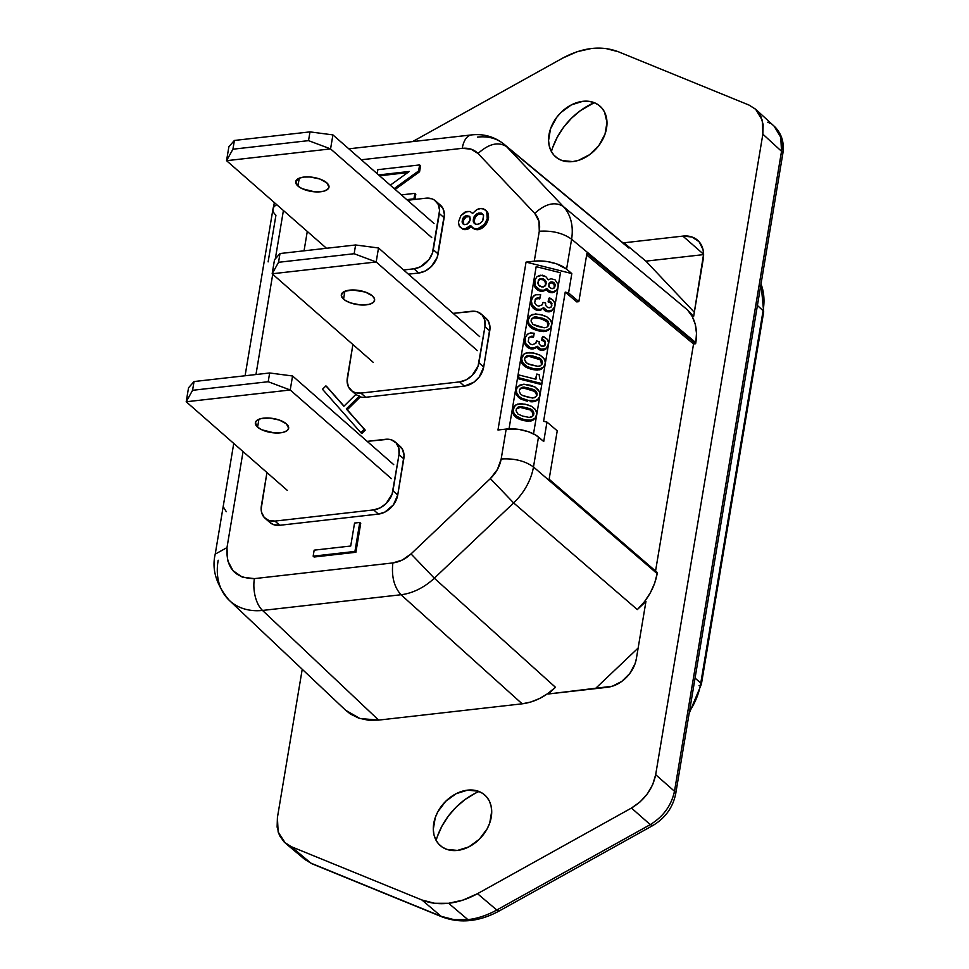 <?xml version="1.0" encoding="UTF-8"?>
<svg xmlns="http://www.w3.org/2000/svg" width="969" height="969" viewBox="0 0 969 969"><rect width="100%" height="100%" fill="white"/><g stroke="black" fill="none" stroke-linecap="round" stroke-linejoin="round"><path stroke-width="1.45" d="M582.817 101.321A33.685 25.267 131.2 0 1 606.558 128.187A33.685 25.267 131.2 0 1 572.727 161.593A33.685 25.267 131.2 0 1 548.999 134.715A33.685 25.267 131.2 0 1 582.817 101.321L571.419 104.858L560.99 112.452L556.642 117.431L550.525 128.78L548.563 140.529L549.253 146.004L551.046 150.91L553.856 155.076L557.587 158.322L562.105 160.551L572.727 161.593L578.445 160.369L589.576 154.701L598.903 145.483L605.019 134.134L606.982 122.373L604.511 112.004L601.688 107.838L597.958 104.579L593.452 102.363L588.34 101.26L582.817 101.321M467.542 790.147A33.685 25.267 131.2 0 1 491.283 817.024A33.685 25.267 131.2 0 1 457.465 850.419A33.685 25.267 131.2 0 1 433.724 823.553A33.685 25.267 131.2 0 1 467.542 790.147L456.145 793.696L445.716 801.278L437.843 811.768L435.263 817.606L433.288 829.367L433.979 834.83L435.771 839.748L438.582 843.902L442.324 847.16L446.83 849.377L457.465 850.419L468.863 846.882L479.292 839.287L487.165 828.798L489.745 822.96L491.719 811.21L491.029 805.736L489.236 800.83L486.426 796.663L482.683 793.417L478.177 791.188L467.542 790.147M782.673 153.78L781.523 151.309A38.494 28.876 -48.8 0 0 774.134 126.176A38.494 28.876 131.2 0 1 781.523 151.309L674.497 791.273C671.408 805.493 663.341 816.613 650.26 824.619L496.782 910.012L477.499 893.684C467.966 898.953 458.337 902.163 448.611 903.29L467.906 919.629C458.337 920.72 449.434 919.617 441.186 916.323L442.264 916.953C460.384 923.723 479.376 921.725 499.229 910.969L652.731 825.588C665.231 818.151 672.886 807.528 675.708 793.732L782.795 153.805C784.539 142.528 781.608 133.274 774.001 126.067M767.739 122.215A38.494 28.876 131.2 0 1 770.089 123.342A38.494 28.876 -48.8 0 0 767.739 122.215M675.575 793.744L674.497 791.273L781.583 151.346L782.661 153.805M474.277 222.676L474.992 223.875L474.229 220.835L474.277 222.676L473.308 221.84L474.277 222.676M482.828 214.306L478.117 214.476L475.149 217.407L474.229 220.835L475.149 217.407L478.117 214.476L482.828 214.306M463.073 222.095L463.557 224.299L463.327 220.593L463.073 222.095L462.116 221.259L463.073 222.095M469.808 216.644L466.053 216.959L463.327 220.593L466.053 216.959L469.808 216.644M483.337 218.849L483.555 215.506L482.719 214.125L481.472 213.156L482.429 213.992L478.662 213.107L479.619 213.943L478.662 213.107L477.16 213.64L478.117 214.476L477.16 213.64L475.525 214.936L476.482 215.772L475.525 214.936L474.192 216.559L475.149 217.407L474.192 216.559L473.526 218.485L474.483 219.333L473.526 218.485L473.272 219.999L474.229 220.835L473.272 219.999L473.308 221.84L475.391 224.19L476.772 224.408L479.703 223.706L482.671 220.775L483.555 215.506L481.472 213.156L478.662 213.107L474.192 216.559L473.272 219.999L474.144 223.221L476.772 224.408L479.703 223.706L482.671 220.775L483.337 218.849M470.026 220.363L469.65 216.341L466.234 215.615L467.191 216.462L466.234 215.615L465.096 216.123L466.053 216.959L465.096 216.123L463.885 216.995L464.841 217.831L463.885 216.995L462.976 218.207L463.933 219.042L462.976 218.207L462.37 219.757L463.327 220.593L462.37 219.757L462.225 222.725L464.72 224.663L467.3 223.996L469.42 221.913L470.28 218.861L469.65 216.341L466.234 215.615L462.976 218.207L462.116 221.259L462.758 223.778L464.72 224.663L467.3 223.996L470.026 220.363M699.024 685.604A4.809 2.023 -170.5 0 0 700.381 685.277A4.809 2.023 9.5 0 1 699.024 685.604M761.053 283.76L763.681 311.933A4.809 2.023 -170.5 0 0 763.087 310.71A4.809 2.023 9.5 0 1 763.681 311.933L701.374 684.308A4.809 2.023 -170.5 0 0 700.769 683.072A63.506 48.402 131.1 0 1 689.456 711.597A63.506 48.402 -48.9 0 0 700.769 683.072A4.809 2.023 9.5 0 1 701.374 684.308L689.129 713.511M763.087 310.71L700.769 683.072L695.064 678.094L700.769 683.072L763.087 310.71L757.419 305.453L763.087 310.71A63.506 47.711 -47.2 0 0 761.004 283.99A63.506 47.711 132.8 0 1 763.087 310.71M484.839 317.347L488.582 321.587L489.999 327.51L483.701 366.997L479.328 376.88L473.998 382.149L464.369 386.086L365.688 397.278A19.247 14.438 131.2 0 1 360.323 396.902L347.253 409.79L365.24 430.151L361.825 433.531L360.868 432.695L361.825 433.531L365.24 430.151L347.253 409.79L364.283 429.315L360.868 432.695L322.495 389.259L325.911 385.88L343.898 406.241L355.865 394.419A19.247 14.438 -48.8 0 0 359.366 396.055L360.323 396.902L359.366 396.055L346.296 408.954L364.283 429.315L360.868 432.695L322.495 389.259L325.911 385.88L343.898 406.241L355.865 394.419A19.247 14.438 -48.8 0 0 359.366 396.055L346.296 408.954L347.253 409.79L360.323 396.902A19.247 14.438 -48.8 0 0 365.688 397.278L360.904 393.087L365.688 397.278L464.369 386.086L459.585 381.895L464.369 386.086A19.247 14.438 -48.8 0 0 483.701 366.997L478.916 362.806L483.701 366.997L489.745 330.841L484.96 326.65L478.916 362.806A19.247 14.438 131.2 0 1 459.585 381.895L360.904 393.087A19.247 14.438 131.2 0 1 351.105 390.337A19.247 14.438 131.2 0 1 347.338 377.728L352.898 344.528L347.096 381.047L348.513 386.982L352.256 391.222L354.836 392.481L360.904 393.087L459.585 381.895L466.101 379.872L472.06 375.536L478.032 366.209L484.96 326.65L484.815 320.194L482.187 315.01L477.475 311.885L474.556 311.255L453.117 313.362L471.394 311.291A19.247 14.438 131.2 0 1 481.205 314.041A19.247 14.438 131.2 0 1 484.96 326.65L489.745 330.841A19.247 14.438 -48.8 0 0 485.99 318.232L481.205 314.041M314.162 550.162L350.717 546.019L354.557 523.054L359.778 522.461L354.933 551.434L313.157 556.17L314.162 550.162L350.717 546.019L354.557 523.054L359.778 522.461L360.734 523.296L359.778 522.461L354.933 551.434L355.889 552.269L360.734 523.296L355.889 552.269L354.933 551.434L313.157 556.17L314.113 557.018L355.889 552.269L314.113 557.018L313.157 556.17L314.162 550.162M265.143 518.342L269.939 522.533A19.247 14.438 -48.8 0 0 279.738 525.283L274.954 521.092L279.738 525.283L378.419 514.091L373.622 509.9L378.419 514.091A19.247 14.438 -48.8 0 0 397.738 495.002L392.954 490.811A19.247 14.438 131.2 0 1 373.622 509.9L274.954 521.092A19.247 14.438 131.2 0 1 265.143 518.342A19.247 14.438 131.2 0 1 261.388 505.733L266.947 472.533L261.145 509.052L261.533 512.177L264.162 517.361L268.873 520.486L274.954 521.092L373.622 509.9L380.139 507.877L386.098 503.541L392.082 494.202L399.01 454.643L398.853 448.199L396.224 443.015L391.512 439.89L388.593 439.26L367.166 441.367L385.444 439.296A19.247 14.438 131.2 0 1 395.243 442.034A19.247 14.438 131.2 0 1 399.01 454.643L392.954 490.811L397.738 495.002L403.794 458.846L399.01 454.643L403.794 458.846A19.247 14.438 -48.8 0 0 400.027 446.237L395.243 442.034M377.171 173.681L377.837 169.672L419.613 164.936L418.608 170.944L394.177 188.592L418.608 170.944L419.565 171.779L420.57 165.772L419.613 164.936L418.608 170.944L419.565 171.779L395.134 189.427L419.565 171.779L420.57 165.772L419.613 164.936L377.837 169.672L377.171 173.681M401.372 194.89L414.853 193.364L413.945 198.827L406.786 199.638L413.945 198.827L414.659 199.469L413.945 198.827L414.853 193.364L415.81 194.2L414.853 193.364L401.372 194.89M390.289 185.188L409.293 171.465L378.6 174.941L409.293 171.465L390.289 185.188M458.458 222.046L460.965 215.481L465.072 212.054L470.11 211.484L472.606 213.422L476.772 209.619L479.413 208.577L483.604 208.844L486.704 211.448L487.237 218.776L484.561 224.263L477.814 228.72L473.623 228.454L470.583 225.474L465.471 228.636L462.298 228.636L460.384 227.364L459.197 226.019L458.458 222.046L460.965 215.481L466.925 211.472L470.11 211.484L472.606 213.422L476.772 209.619L481.218 208.383L485.215 209.776L487.661 212.296L486.172 210.612L488.352 214.428L487.661 212.296L488.352 214.428L487.395 213.592L487.613 216.523L488.57 217.359L488.352 214.428L488.57 217.359L487.613 216.523L487.237 218.776L488.194 219.624L488.57 217.359L488.194 219.624L487.237 218.776L486.014 221.877L486.971 222.713L488.194 219.624L486.971 222.713L486.014 221.877L484.561 224.263L485.517 225.099L486.971 222.713L485.517 225.099L484.561 224.263L482.441 226.346L483.398 227.182L485.517 225.099L483.398 227.182L482.441 226.346L480.454 227.679L481.411 228.514L483.398 227.182L481.411 228.514L480.454 227.679L477.814 228.72L478.771 229.556L481.411 228.514L478.771 229.556L476.009 228.926L476.966 229.762L478.771 229.556L476.966 229.762L471.709 227.194L474.58 229.29L473.623 228.454L476.966 229.762L472.666 228.03L470.583 225.474L469.747 226.31L470.704 227.146L471.297 226.552L470.704 227.146L469.747 226.31L467.337 228.054L468.293 228.902L470.704 227.146L468.293 228.902L467.337 228.054L465.471 228.636L466.428 229.483L468.293 228.902L466.428 229.483L464.03 228.805L464.987 229.641L466.428 229.483L462.298 228.636L463.255 229.471L464.987 229.641L463.255 229.471L459.197 226.019L458.458 222.046M307.282 231.446L304.048 250.814L307.282 231.446M439.223 204.265L442.966 208.505L444.383 214.428L437.213 257.306L431.229 266.645L425.27 270.981L418.753 273.004L408.409 274.179L418.753 273.004L413.969 268.813L418.753 273.004A19.247 14.438 -48.8 0 0 438.085 253.914L433.3 249.723L438.085 253.914L444.141 217.746L439.357 213.555L433.3 249.723A19.247 14.438 131.2 0 1 413.969 268.813L403.625 269.976L413.969 268.813L420.485 266.778L428.928 259.607L432.416 253.115L439.599 210.237L438.182 204.302L434.439 200.062L431.859 198.802L425.791 198.197L407.513 200.28L425.791 198.197A19.247 14.438 131.2 0 1 435.59 200.946A19.247 14.438 131.2 0 1 439.357 213.555L444.141 217.746A19.247 14.438 -48.8 0 0 440.374 205.137L435.59 200.946M325.911 385.88L326.868 386.716L325.911 385.88M344.019 406.132L326.868 386.716L344.019 406.132M414.938 199.432L415.81 194.2L414.938 199.432M379.569 175.789L407.743 172.591L379.569 175.789M233.747 443.451L215.227 554.123C211.557 569.372 216.244 584.791 229.29 600.368L345.606 710.229L359.947 718.526L378.637 720.1L262.538 610.446L401.009 594.748C394.104 587.032 391.379 576.422 392.857 562.928L254.387 578.626A24.055 12.27 83.5 0 0 262.538 610.446A62.937 47.287 133.4 0 1 229.302 600.38A62.937 47.287 -46.6 0 0 262.538 610.446A24.055 12.27 -96.5 0 1 254.387 578.626C235.043 578.384 225.91 568.04 226.988 547.606L215.227 554.123L226.988 547.606L243.062 451.602L226.988 547.606L227.545 560.421L233.032 570.68L242.347 577.173L254.387 578.626L392.857 562.928L402.305 560.034L411.026 553.905L490.35 478.613L411.026 553.905L434.318 578.214L513.643 502.923L490.35 478.613L497.448 469.42L501.179 459.003L506.181 429.073L497.969 430.006L526.058 262.102L571.819 273.573L568.585 292.953L565.218 292.105L543.609 421.261L546.964 422.109L543.73 441.476L538.498 437.043L533.483 466.973L657.164 573.648L657.345 572.558L549.132 479.231L557.236 430.805L546.964 422.109L543.73 441.476L535.736 435.081L528.359 431.714L519.469 429.521L506.181 429.073L501.179 459.003C514.176 458.204 524.944 460.856 533.483 466.973L538.498 437.043A24.055 10.114 -170.5 0 0 506.181 429.073L497.969 430.006L526.058 262.102L534.282 261.17L539.285 231.24C552.294 230.44 563.062 233.093 571.601 239.21L566.586 269.14L571.601 239.21C563.062 233.093 552.294 230.44 539.285 231.24L534.282 261.17A24.055 10.114 9.5 0 1 566.586 269.14L556.46 263.81L547.558 261.618L538.473 260.915L526.058 262.102L571.819 273.573L566.586 269.14L571.819 273.573L568.585 292.953L578.844 301.65L586.948 253.224L695.633 343.729L695.815 342.638L571.601 239.21A52.932 39.39 -50.2 0 0 563.255 206.47L506.545 146.585C498.26 141.474 488.751 143.775 478.032 153.502L534.743 213.374C545.462 203.66 554.971 201.346 563.255 206.47C554.971 201.346 545.462 203.66 534.743 213.374L478.032 153.502L471.055 149.165L462.237 148.33L361.304 159.776L462.237 148.33C468.742 147.712 473.998 149.432 478.032 153.502C488.751 143.775 498.26 141.474 506.545 146.585A52.932 39.899 -50.3 0 0 503.916 144.127A52.932 39.899 129.7 0 1 506.545 146.585L628.954 248.1L623.927 242.795L645.899 261.145L694.337 312.284L645.899 261.145L623.927 242.795L682.879 236.109A28.864 21.657 131.2 0 1 697.583 240.227A28.864 21.657 131.2 0 1 703.228 259.135L693.647 316.403L687.469 309.886L563.255 206.47L506.545 146.585L626.386 245.69M283.408 210.515L275.317 258.856L283.408 210.515M272.737 274.275L255.961 374.531L272.737 274.275M539.285 231.24L538.97 221.283L534.743 213.374C538.861 217.964 540.375 223.924 539.285 231.24M398.877 445.352L402.619 449.592L404.037 455.515L397.738 495.002L393.366 504.885L384.923 512.068L378.419 514.091L279.738 525.283L273.658 524.677L269.879 522.485M355.817 394.468L354.339 392.845M474.992 793.393L465.205 799.413L456.217 807.056L448.405 816.007L442.046 825.927L437.394 836.441M551.409 151.6A60.623 45.47 -48.8 0 1 594.276 102.666L580.467 110.587L571.492 118.218L563.679 127.169L557.32 137.089L552.669 147.603M312.03 863.779L304.738 859.285M499.156 910.848L496.782 910.024C487.104 915.342 477.475 918.551 467.906 919.629L448.611 903.29L463.121 900.044L477.499 893.684L631.461 808.049L477.499 893.684L496.782 910.012L650.284 824.643L631.461 808.049L640.146 801.847L647.425 793.768L652.755 784.466L655.674 774.679L674.472 791.249L655.674 774.679L762.857 134.17L781.486 151.249L762.857 134.17L763.16 124.686L760.81 116.256L755.99 109.545L749.098 105.112L618.379 51.757L605.625 48.474L591.659 48.45L577.161 51.696L562.783 58.055L412.588 141.595L562.783 58.055C582.744 47.408 601.277 45.313 618.379 51.757L749.098 105.112L755.578 109.17L762.276 120.192L762.857 134.17L655.674 774.679C652.694 788.972 644.615 800.091 631.461 808.049L650.284 824.643L652.67 825.455M305.017 859.527L310.867 863.125L441.186 916.323L421.89 899.983L434.645 903.278L448.611 903.29C438.909 904.368 429.994 903.265 421.89 899.983L441.186 916.323L311.957 863.754M703.603 254.605L645.899 261.145L703.603 254.605M348.804 148.826L471.491 134.921A24.055 12.27 83.5 0 0 462.237 148.33A24.055 12.27 -96.5 0 1 471.491 134.921A24.055 12.27 -96.5 0 1 471.503 134.921C483.604 133.577 494.408 136.653 503.916 144.127A52.932 39.899 129.7 0 0 477.596 137.113M268.122 261.884L275.935 215.215A24.055 10.114 9.5 0 1 272.967 209.098A24.055 10.114 9.5 0 1 276.807 204.725A24.055 10.114 -170.5 0 0 272.967 209.098L274.409 202.63M226.31 511.717L223.33 506.872M401.009 594.748A52.932 39.111 -48 0 0 434.318 578.214L411.026 553.905C405.454 559.065 399.398 562.068 392.857 562.928C391.379 576.422 394.104 587.032 401.009 594.748L262.538 610.446L378.637 720.1L522.158 703.821L401.009 594.748L522.158 703.821C534.149 702.283 545.244 696.772 555.467 687.287L434.318 578.214L513.643 502.923A52.932 39.051 -49.2 0 0 533.483 466.973C524.944 460.856 514.176 458.204 501.179 459.003C499.81 466.355 496.201 472.884 490.35 478.613L513.643 502.923L637.323 609.586L645.96 601.398L636.367 658.666A28.864 21.657 131.2 0 1 607.381 687.287L548.418 693.974L555.467 687.287L434.318 578.214A52.932 39.111 132 0 1 401.009 594.748M638.159 648.007L595.329 688.656L638.159 648.007M345.461 710.095L350.354 713.996L358.772 718.15L368.329 720.209L378.637 720.1L522.158 703.821L530.83 702.004L539.479 698.552L547.788 693.586L555.467 687.287L548.418 693.974L612.275 686.246L621.807 681.389L629.814 673.479L635.058 663.753L636.367 658.666L645.96 601.398L637.323 609.586L644.506 601.64L650.356 592.749L654.632 583.29L657.164 573.648L533.483 466.973A52.932 39.051 130.8 0 1 513.643 502.923L637.323 609.586C648.067 599.108 654.681 587.129 657.164 573.648L657.345 572.558L549.132 479.231L557.236 430.805L546.964 422.109L543.609 421.261L565.218 292.105L568.585 292.953L578.844 301.65L586.948 253.224L695.633 343.729L693.55 343.959L586.657 254.968L693.55 343.959L695.633 343.729L695.815 342.638C697.837 329.206 695.064 318.292 687.469 309.886L563.255 206.47A52.932 39.39 129.8 0 1 571.601 239.21L695.815 342.638L696.481 333.203L695.27 324.361L692.229 316.488L687.469 309.886L693.647 316.403L703.591 254.157L703.009 249.469L699.061 241.693L691.987 237.005L682.879 236.109L703.603 254.266L682.879 236.109L623.927 242.795L628.954 248.1L623.14 243.34M576.761 301.892L578.844 301.65L576.761 301.892L565.218 292.105L576.761 301.892M479.013 791.503A60.623 45.47 -48.8 0 0 436.135 840.426M310.843 863.1L291.185 846.627L285.431 843.212L278.151 832.056L277.413 817.57L302.231 669.264L277.413 817.57L277.122 827.054L279.472 835.484L284.292 842.194L291.185 846.627L310.843 863.1M781.523 151.309L780.76 137.247L774.255 126.406M650.26 824.619C663.341 816.613 671.408 805.493 674.472 791.249M467.906 919.629L453.88 919.605L441.186 916.323M421.89 899.983L291.185 846.627L421.89 899.983M229.302 600.38A62.937 47.287 133.4 0 1 218.195 560.239M655.553 571.02L693.55 343.959L655.553 571.02M542.688 279.75L540.302 279.435L538.304 280.538L539.612 279.048L537.856 282.306L538.607 285.056L541.925 287.03L545.511 285.649L546.213 283.263L545.462 280.513L543.306 278.83L540.92 278.515L538.994 279.968L540.92 278.515L540.302 279.435L542.131 278.539L541.514 279.46L542.688 279.75L543.306 278.83L542.688 279.75L543.803 280.32L542.688 279.75M545.135 285.952L545.535 282.742L543.803 280.32L544.421 279.399L543.803 280.32L544.844 281.434L545.462 280.513L544.844 281.434L545.535 282.742L546.153 281.822L545.135 285.952M554.28 287.963L554.098 284.317L551.313 282.766L549.035 283.517L550.041 282.233L548.842 283.929L549.217 287.151L552.003 288.701L554.607 287.648L554.716 283.396L551.93 281.846L549.423 283.154L551.93 281.846L551.313 282.766L552.475 283.057L553.093 282.136L552.475 283.057L553.311 283.554L553.929 282.633L553.311 283.554L554.098 284.317L554.716 283.396L554.098 284.317L554.547 285.286L555.152 284.365L554.656 286.461L555.261 285.54L554.28 287.963M539.963 359.681L528.662 356.277L524.895 357.888L526.761 355.865L524.932 357.682L524.617 359.596L525.707 362.152L527.863 363.835L537.795 366.318L540.314 365.822L542.143 363.993L542.458 362.079L540.581 358.76L529.28 355.357L526.143 356.786L527.73 355.538L527.112 356.459L529.28 355.357L528.662 356.277L531.92 356.81L532.538 355.889L531.92 356.81L535.421 357.694L536.039 356.774L535.421 357.694L538.594 358.772L539.212 357.852L538.594 358.772L539.963 359.681L540.581 358.76L539.963 359.681L540.75 360.444L539.963 359.681M541.55 364.719L540.75 360.444L541.368 359.523L540.75 360.444L541.441 361.764L542.059 360.843L541.841 363L542.458 362.079L541.55 364.719M538.376 318.268L533.556 317.917L531.351 319.346L532.151 318.195L531.06 321.054L532.938 324.373L544.239 327.776L546.758 327.268L548.587 325.451L548.902 323.537L547.025 320.218L542.495 318.22L535.736 316.815L532.599 318.244L535.736 316.815L535.118 317.735L538.376 318.268L538.994 317.347L538.376 318.268L541.877 319.14L538.376 318.268M548.006 326.165L547.194 321.902L541.877 319.14L542.495 318.22L541.877 319.14L545.038 320.218L545.656 319.298L545.038 320.218L546.407 321.139L547.025 320.218L546.407 321.139L547.194 321.902L547.812 320.981L547.194 321.902L547.885 323.21L548.502 322.289L548.297 324.458L548.902 323.537L548.006 326.165M521.807 388.169L519.59 389.599L521.455 387.576L519.626 389.405L519.311 391.319L520.401 393.862L522.557 395.546L532.49 398.041L535.009 397.532L536.826 395.703L536.753 392.554L533.907 389.562L523.975 387.067L521.455 387.576L520.837 388.496L522.424 387.249L521.807 388.169L523.357 387.988L521.807 388.169M536.245 396.43L536.535 394.71L534.658 391.391L523.357 387.988L523.975 387.067L523.357 387.988L526.615 388.521L527.233 387.6L526.615 388.521L530.116 389.405L530.733 388.484L530.116 389.405L533.289 390.483L533.907 389.562L533.289 390.483L534.658 391.391L535.276 390.471L534.658 391.391L535.445 392.166L536.051 391.246L535.445 392.166L536.136 393.475L536.753 392.554L536.535 394.71L537.153 393.789L536.245 396.43M532.998 415.834L532.889 412.879L530.043 409.887L520.111 407.404L516.344 409.015L518.209 406.992L516.38 408.809L516.053 410.723L517.943 414.042L522.473 416.04L529.231 417.445L532.817 416.064L533.907 413.206L532.805 410.65L530.661 408.966L520.728 406.483L517.591 407.913L520.728 406.483L520.111 407.404L523.369 407.937L523.987 407.016L523.369 407.937L526.87 408.809L527.487 407.888L526.87 408.809L530.043 409.887L530.661 408.966L530.043 409.887L531.412 410.808L532.029 409.887L531.412 410.808L532.187 411.571L532.805 410.65L532.187 411.571L532.889 412.879L533.507 411.958L532.998 415.834M556.291 290.349L557.962 287.636L558.168 284.559L555.019 279.775L550.925 278.745L548.309 279.799L545.801 276.613L540.254 275.22L536.971 276.674L534.864 280.138L535.409 285.964L539.927 289.949L543.512 290.276L546.855 288.556L548.914 290.773L552.996 291.802L556.291 290.349L555.673 291.269L557.441 288.932L555.673 291.269L552.378 292.723L554.316 292.069L552.378 292.723L552.996 291.802L551.494 291.705L550.876 292.626L552.378 292.723L550.876 292.626L551.494 291.705L550.331 291.415L549.714 292.335L550.876 292.626L549.714 292.335L550.331 291.415L548.914 290.773L548.297 291.693L549.714 292.335L548.297 291.693L548.914 290.773L547.34 289.247L546.722 290.167L548.297 291.693L546.722 290.167L546.855 288.556L546.722 290.167L546.855 288.556L544.832 290.543L546.237 289.477L542.906 291.197L544.832 290.543L542.906 291.197L543.512 290.276L541.38 290.312L540.763 291.233L542.906 291.197L540.763 291.233L541.38 290.312L539.927 289.949L539.309 290.87L540.763 291.233L539.309 290.87L539.927 289.949L536.644 287.708L536.027 288.629L537.347 289.804L537.965 288.883L537.347 289.804L539.309 290.87L536.027 288.629L536.644 287.708L535.409 285.964L534.791 286.885L536.027 288.629L534.791 286.885L535.409 285.964L534.815 284.111L534.198 285.031L534.791 286.885L534.597 281.773L533.98 282.694L534.198 285.031L534.864 280.138L534.246 281.058L535.203 279.011L534.246 281.058L536.971 276.674L542.398 275.184L545.801 276.613L548.309 279.799L550.925 278.745L555.019 279.775L558.168 284.559L557.962 287.636L556.291 290.349M548.769 286.182L549.314 282.9L551.01 281.906L553.093 282.136L555.152 284.365L554.607 287.648L552.924 288.653L550.828 288.411L548.769 286.182M537.916 283.747L538.558 279.92L540.92 278.515L544.421 279.399L546.153 281.822L545.511 285.649L543.149 287.054L539.636 286.17L537.916 283.747M521.697 358.869L522.158 361.546L524.374 364.671L526.821 366.415L533.447 368.656L540.726 368.765L543.052 367.639L545.062 364.732L545.268 361.643L543.73 358.13L540.254 355.26L535.966 353.612L529.159 352.474L524.023 354.036L521.08 359.79L521.54 362.467L523.757 365.592L527.911 368.05L535.506 369.964L540.108 369.686L543.766 366.972L541.417 369.165L542.034 368.244L540.108 369.686L540.726 368.765L540.108 369.686L538.849 369.94L539.467 369.019L537.298 370.122L537.916 369.201L537.298 370.122L535.506 369.964L536.123 369.044L535.506 369.964L532.829 369.577L533.447 368.656L532.829 369.577L530.491 368.983L531.109 368.063L530.491 368.983L527.911 368.05L528.529 367.13L527.911 368.05L526.203 367.336L526.821 366.415L526.203 367.336L524.835 366.427L525.452 365.507L524.835 366.427L523.757 365.592L524.374 364.671L523.757 365.592L522.727 364.477L523.345 363.557L522.727 364.477L521.988 363.436L522.606 362.515L521.988 363.436L522.158 361.546L521.54 362.467L521.189 360.952L521.807 360.032L521.189 360.952L521.08 359.79L523.296 354.715L521.867 356.858L524.023 354.036L526.337 352.91L533.628 353.031L540.254 355.26L544.469 359.172L545.377 362.818L543.766 366.972L539.467 369.019L533.447 368.656L526.821 366.415L522.606 362.515L521.697 358.869M524.617 359.596L524.932 357.682L526.761 355.865L532.538 355.889L540.581 358.76L542.458 362.079L542.143 363.993L540.314 365.822L537.795 366.318L531.024 364.913L526.494 362.915L524.617 359.596M528.141 320.327L529.05 323.973L530.83 326.117L537.565 329.521L544.372 330.659L547.182 330.223L550.222 328.418L551.506 326.178L551.724 323.101L550.174 319.576L546.698 316.718L542.41 315.07L535.603 313.932L530.479 315.494L527.524 321.248L527.996 323.925L530.213 327.037L534.355 329.508L541.95 331.41L546.564 331.144L550.222 328.418L547.873 330.611L548.49 329.69L546.564 331.144L547.182 330.223L546.564 331.144L545.305 331.398L545.922 330.477L543.754 331.58L544.372 330.659L543.754 331.58L541.95 331.41L542.567 330.49L541.95 331.41L539.285 331.023L539.89 330.102L539.285 331.023L536.947 330.441L537.565 329.521L536.947 330.441L534.355 329.508L534.973 328.588L534.355 329.508L532.647 328.794L533.265 327.873L532.647 328.794L531.278 327.885L531.896 326.965L531.278 327.885L530.213 327.037L530.83 326.117L530.213 327.037L529.171 325.935L529.789 325.015L529.171 325.935L528.432 324.894L529.05 323.973L528.432 324.894L528.614 323.004L527.996 323.925L527.633 322.411L528.25 321.49L527.633 322.411L527.524 321.248L529.752 316.173L528.323 318.304L530.479 315.494L532.793 314.368L540.072 314.489L546.698 316.718L550.913 320.618L551.833 324.264L550.222 328.418L545.922 330.477L539.89 330.102L533.265 327.873L529.05 323.973L528.141 320.327M531.06 321.054L531.387 319.14L534.173 316.996L542.495 318.22L547.812 320.981L548.902 323.537L548.587 325.451L546.758 327.268L544.239 327.776L537.48 326.371L532.938 324.373L531.06 321.054M545.571 305.32L545.644 303.055L543.015 302.401L542.313 304.787L538.728 306.168L536.438 305.308L534.718 302.885L535.348 299.058L537.722 297.653L540.096 297.967L540.654 294.685L535.457 294.806L532.611 297.229L531.387 300.911L532.211 305.102L536.717 309.087L540.314 309.414L543.645 307.694L547.122 310.552L551.736 310.286L554.232 308.069L554.971 303.685L553.384 300.438L550.392 298.27L549.229 297.98L548.72 300.984L551.506 302.534L551.409 306.785L549.714 307.791L547.63 307.548L545.571 305.32L547.63 307.548L550.683 307.464L551.882 305.768L551.07 307.1L551.955 303.503L551.446 305.598L551.506 302.534L551.337 304.423L550.719 301.771L550.101 302.691L550.889 303.454L549.895 301.274L549.278 302.195L550.101 302.691L549.278 302.195L549.895 301.274L548.72 300.984L548.103 301.904L549.278 302.195L548.103 301.904L548.611 298.9L548.103 301.904L549.229 297.98L553.384 300.438L554.971 303.685L554.752 306.773L551.119 311.206L552.463 310.407L551.119 311.206L551.736 310.286L549.181 311.861L551.119 311.206L549.181 311.861L549.798 310.94L548.297 310.843L547.679 311.764L549.181 311.861L547.679 311.764L548.297 310.843L547.122 310.552L546.504 311.473L547.679 311.764L546.504 311.473L547.122 310.552L545.704 309.91L545.087 310.831L546.504 311.473L545.087 310.831L545.704 309.91L544.142 308.384L543.524 309.305L545.087 310.831L543.524 309.305L543.645 307.694L543.524 309.305L543.645 307.694L539.697 310.334L541.635 309.68L539.697 310.334L540.314 309.414L538.183 309.45L537.565 310.371L539.697 310.334L537.565 310.371L538.183 309.45L536.717 309.087L536.099 310.007L537.565 310.371L536.099 310.007L536.717 309.087L534.767 308.021L534.149 308.941L536.099 310.007L534.149 308.941L534.767 308.021L533.447 306.834L532.829 307.754L534.149 308.941L532.829 307.754L533.447 306.834L532.211 305.102L531.593 306.022L532.829 307.754L531.593 306.022L532.211 305.102L531.606 303.249L530.988 304.169L531.593 306.022L531.387 300.911L530.77 301.831L530.988 304.169L531.666 299.276L531.048 300.196L530.77 301.831L531.993 298.149L531.048 300.196L533.762 295.811L535.457 294.806L540.654 294.685L539.479 298.888L540.096 297.967L538.934 297.677L538.316 298.597L539.479 298.888L538.316 298.597L538.934 297.677L537.722 297.653L535.796 299.106L537.722 297.653L537.105 298.573L538.316 298.597L535.796 299.106L536.414 298.186L535.348 299.058L534.718 302.885L536.438 305.308L538.728 306.168L542.313 304.787L543.015 302.401L542.216 304.411L543.015 302.401L545.644 303.055L545.571 305.32M539.115 343.862L539.188 341.609L536.56 340.943L535.857 343.341L532.284 344.722L529.982 343.862L528.262 341.427L528.904 337.6L531.266 336.207L533.653 336.509L534.198 333.239L530.6 332.9L527.318 334.353L525.21 337.818L525.755 343.656L530.273 347.629L533.871 347.968L537.201 346.236L540.678 349.106L545.281 348.828L547.788 346.611L548.515 342.239L546.928 338.993L543.948 336.812L542.773 336.522L542.277 339.538L544.275 340.313L545.511 342.057L544.953 345.327L543.27 346.333L541.174 346.09L539.115 343.862L541.174 346.09L544.239 346.006L545.426 344.31L544.626 345.642L545.511 342.057L545.002 344.14L545.062 341.088L544.893 342.978L544.275 340.313L543.657 341.233L544.445 342.009L543.439 339.828L542.822 340.749L543.657 341.233L542.822 340.749L543.439 339.828L542.277 339.538L541.659 340.458L542.822 340.749L541.659 340.458L542.155 337.442L541.659 340.458L542.773 336.522L546.928 338.993L548.515 342.239L548.309 345.315L544.663 349.748L546.019 348.949L544.663 349.748L545.281 348.828L542.725 350.403L544.663 349.748L542.725 350.403L543.343 349.482L541.841 349.397L541.223 350.318L542.725 350.403L541.223 350.318L541.841 349.397L540.678 349.106L540.06 350.027L541.223 350.318L540.06 350.027L540.678 349.106L539.261 348.465L538.643 349.385L540.06 350.027L538.643 349.385L539.261 348.465L537.686 346.926L537.068 347.847L538.643 349.385L537.068 347.847L537.201 346.236L537.068 347.847L537.201 346.236L533.253 348.888L535.179 348.234L533.253 348.888L533.871 347.968L531.727 347.992L531.109 348.913L533.253 348.888L531.109 348.913L531.727 347.992L530.273 347.629L529.655 348.549L531.109 348.913L529.655 348.549L530.273 347.629L528.311 346.575L527.693 347.496L529.655 348.549L527.693 347.496L528.311 346.575L526.991 345.388L526.373 346.308L527.693 347.496L526.373 346.308L526.991 345.388L525.755 343.656L525.15 344.576L526.373 346.308L525.15 344.576L525.162 341.791L524.544 342.711L525.15 344.576L524.944 339.453L524.326 340.385L524.544 342.711L525.21 337.818L524.604 338.738L524.326 340.385L525.549 336.703L524.604 338.738L527.318 334.353L529.001 333.36L534.198 333.239L533.035 337.43L533.653 336.509L532.478 336.219L531.86 337.139L533.035 337.43L531.86 337.139L532.478 336.219L531.266 336.207L530.649 337.127L531.86 337.139L530.649 337.127L531.266 336.207L528.904 337.6L528.262 341.427L529.982 343.862L532.284 344.722L535.857 343.341L536.56 340.943L535.76 342.965L536.56 340.943L539.188 341.609L539.115 343.862M516.392 390.58L516.852 393.257L519.069 396.382L521.516 398.138L528.141 400.367L535.421 400.476L537.747 399.349L539.757 396.442L539.963 393.353L538.425 389.841L534.949 386.97L530.661 385.323L523.841 384.196L519.735 385.153L517.18 387.648L515.774 391.5L516.235 394.177L518.451 397.302L520.898 399.058L527.524 401.287L528.141 400.367L525.804 399.773L525.186 400.694L525.804 399.773L523.224 398.84L522.606 399.761L523.224 398.84L521.516 398.138L520.898 399.058L521.516 398.138L520.147 397.217L519.529 398.138L520.147 397.217L519.069 396.382L518.451 397.302L519.069 396.382L518.04 395.267L517.422 396.188L518.04 395.267L517.301 394.226L516.683 395.146L516.852 393.257L516.235 394.177L516.392 390.58M519.311 391.319L519.626 389.405L521.455 387.576L527.233 387.6L535.276 390.471L537.153 393.789L536.826 395.703L534.04 397.859L529.231 397.508L522.557 395.546L520.401 393.862L519.311 391.319M536.802 374.046L535.93 379.242L518.996 375.003L518.536 377.728L541.901 383.591L542.265 381.398L539.672 378.758L539.139 374.64L536.802 374.046L535.494 379.133L536.802 374.046L539.139 374.64L539.672 378.758L542.265 381.398L541.283 384.511L541.901 383.591L518.536 377.728L517.918 378.649L541.283 384.511L517.918 378.649L518.996 375.003L517.918 378.649L518.996 375.003L535.93 379.242L536.802 374.046M513.134 409.996L514.054 413.642L515.823 415.786L522.557 419.189L529.365 420.328L532.175 419.892L535.215 418.087L536.499 415.846L536.717 412.77L535.179 409.245L531.702 406.386L527.402 404.739L520.595 403.601L515.472 405.163L512.516 410.917L512.989 413.593L515.205 416.706L519.36 419.177L526.942 421.079L531.557 420.812L535.215 418.087L532.865 420.28L533.483 419.359L531.557 420.812L532.175 419.892L531.557 420.812L530.297 421.067L530.915 420.146L528.747 421.249L529.365 420.328L528.747 421.249L526.942 421.079L527.56 420.158L526.942 421.079L524.277 420.691L524.895 419.771L524.277 420.691L521.94 420.11L522.557 419.189L521.94 420.11L519.36 419.177L519.978 418.257L519.36 419.177L517.652 418.463L518.27 417.542L517.652 418.463L516.283 417.554L516.901 416.634L516.283 417.554L515.205 416.706L515.823 415.786L515.205 416.706L514.176 415.604L514.793 414.671L514.176 415.604L513.437 414.562L514.054 413.642L513.437 414.562L513.606 412.673L512.989 413.593L512.625 412.079L513.243 411.159L512.625 412.079L512.516 410.917L514.745 405.841L513.316 407.973L515.472 405.163L517.785 404.037L525.065 404.158L531.702 406.386L535.918 410.287L536.826 413.933L535.215 418.087L530.915 420.146L524.895 419.771L518.27 417.542L514.054 413.642L513.134 409.996M516.053 410.723L516.38 408.809L519.178 406.665L527.487 407.888L532.805 410.65L533.907 413.206L533.58 415.12L531.751 416.936L529.231 417.445L522.473 416.04L517.943 414.042L516.053 410.723M535.106 299.675L535.796 299.106L535.106 299.675M528.65 338.217L529.34 337.648L528.65 338.217M516.707 388.666L517.18 387.648L516.707 388.666M517.18 387.648L517.991 386.425L517.18 387.648M517.991 386.425L523.841 384.196L534.949 386.97L539.612 391.851L540.072 394.528L539.273 397.46L537.129 400.27L537.747 399.349L536.111 400.875L536.729 399.955L534.803 401.396L536.111 400.875L534.803 401.396L535.421 400.476L534.161 400.73L533.544 401.651L534.803 401.396L532.611 400.912L531.993 401.832L533.544 401.651L531.993 401.832L532.611 400.912L530.818 400.754L530.2 401.675L531.993 401.832L530.2 401.675L530.818 400.754L528.141 400.367L527.524 401.287L520.898 399.058L517.422 396.188L515.883 392.663L516.089 389.586L517.991 386.425M560.47 272.749L536.172 266.657L509.028 428.855L536.172 266.657L560.47 272.749L533.519 433.846L560.47 272.749M343.547 299.13A16.861 7.098 9.5 0 1 341.33 294.709A16.861 7.098 9.5 0 1 354.194 289.985A16.861 7.098 9.5 0 1 372.375 295.86L365.289 292.044L352.546 289.961L344.698 291.33L341.318 294.77L342.19 297.665L345.461 300.535L350.645 302.934L360.202 304.908L369.007 304.387L372.944 302.691L374.082 301.541L374.494 298.791L372.375 295.86A16.861 7.098 9.5 0 1 374.603 300.281A16.861 7.098 9.5 0 1 361.74 305.005A16.861 7.098 9.5 0 1 343.547 299.13L344.867 291.257L343.547 299.13M376.178 261.981L272.168 273.779L278.539 262.296L354.145 253.721L376.178 261.981L378.516 247.979L355.611 244.975L280.005 253.539L278.539 262.296L354.145 253.721L355.611 244.975L354.145 253.721L376.178 261.981L477.317 350.608L376.178 261.981L272.168 273.779L278.539 262.296L280.005 253.539L274.506 259.777L272.168 273.779L274.506 259.777L280.005 253.539L355.611 244.975L378.516 247.979L376.178 261.981M373.295 362.406L272.168 273.779L373.295 362.406M479.655 336.618L378.516 247.979L479.655 336.618M297.943 186.036A16.861 7.098 9.5 0 1 295.715 181.627A16.861 7.098 9.5 0 1 308.578 176.903A16.861 7.098 9.5 0 1 326.759 182.778L319.673 178.962L310.116 176.988L303.963 177.061L299.082 178.235L295.715 181.675L297.943 186.036L302.243 188.725L314.586 191.826L323.392 191.293L327.328 189.609L329 187.126L326.759 182.778A16.861 7.098 9.5 0 1 328.988 187.187A16.861 7.098 9.5 0 1 316.124 191.91A16.861 7.098 9.5 0 1 297.943 186.036L299.264 178.175L297.943 186.036M330.562 148.899L226.552 160.684L232.923 149.214L308.53 140.638L330.562 148.899L332.912 134.897L309.995 131.881L234.389 140.457L232.923 149.214L308.53 140.638L309.995 131.881L308.53 140.638L330.562 148.899L431.702 237.526L330.562 148.899L226.552 160.684L232.923 149.214L234.389 140.457L228.89 146.694L226.552 160.684L228.89 146.694L234.389 140.457L309.995 131.881L332.912 134.897L330.562 148.899M326.492 248.27L226.552 160.684L326.492 248.27M434.039 223.524L332.912 134.897L434.039 223.524M257.597 427.135A16.861 7.098 9.5 0 1 255.368 422.714A16.861 7.098 9.5 0 1 268.231 417.99A16.861 7.098 9.5 0 1 286.424 423.865L279.326 420.049L269.77 418.075L260.964 418.608L257.027 420.292L255.368 422.775L257.597 427.135L261.909 429.824L274.239 432.913L283.045 432.392L286.994 430.696L288.653 428.225L286.424 423.865A16.861 7.098 9.5 0 1 288.641 428.286A16.861 7.098 9.5 0 1 275.777 432.998A16.861 7.098 9.5 0 1 257.597 427.135L258.917 419.262L257.597 427.135M290.215 389.986L186.205 401.772L192.577 390.301L268.195 381.725L290.215 389.986L292.565 375.984L269.661 372.98L194.042 381.544L192.577 390.301L268.195 381.725L269.661 372.98L268.195 381.725L290.215 389.986L391.355 478.613L290.215 389.986L186.205 401.772L192.577 390.301L194.042 381.544L188.543 387.782L186.205 401.772L188.543 387.782L194.042 381.544L269.661 372.98L292.565 375.984L290.215 389.986M287.345 490.411L186.205 401.772L287.345 490.411M393.705 464.623L292.565 375.984L393.705 464.623M355.889 394.528L351.105 390.337M304.811 859.442L311.957 863.779L442.264 916.977M272.967 209.098L245.084 375.766M304.969 859.576L285.31 843.103M774.328 126.358L755.699 109.279M626.337 245.654L503.916 144.127"/></g></svg>
